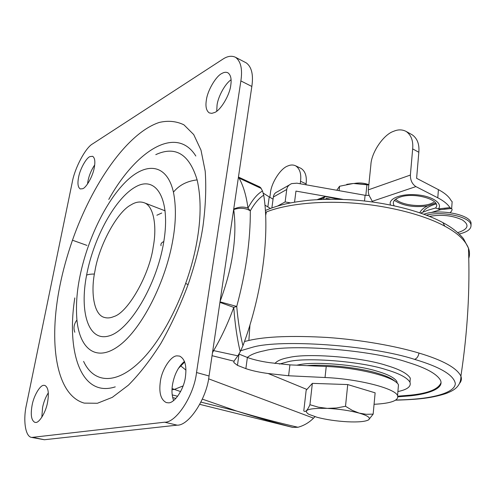 <?xml version="1.0" encoding="UTF-8"?>
<svg xmlns="http://www.w3.org/2000/svg" width="496" height="496" viewBox="0 0 496 496"><rect width="100%" height="100%" fill="white"/><g stroke="black" fill="none" stroke-linecap="round" stroke-linejoin="round"><path stroke-width="0.74" d="M427.54 205.914C413.955 207.712 402.913 205.859 394.425 200.347C402.913 205.859 413.955 207.712 427.54 205.914L435.327 203.186L427.54 205.914C423.59 207.83 421.005 210.118 419.783 212.784M433.715 202.424L430.379 203.868C420.155 207.477 401.363 204.966 395.69 199.225C401.363 204.966 420.155 207.477 430.379 203.868L433.715 202.424M295.573 165.782L301.066 168.411C305.307 171.232 306.981 176.39 306.088 183.873L300.533 181.276C301.438 173.761 299.789 168.597 295.573 165.782C293.179 164.691 290.656 164.734 287.996 165.9L287.959 165.918C280.643 168.206 271.238 182.9 270.407 193.13L269.843 197.303M418.829 152.26L412.666 148.899C413.373 140.938 411.234 135.135 406.249 131.496L412.35 134.9C417.359 138.545 419.517 144.33 418.829 152.26L416.615 178.306L438.414 189.646L437.782 197.805C443.629 200.837 447.677 204.104 449.928 207.601L451.639 208.785C452.538 209.374 452.048 210.682 450.182 212.697M437.782 197.805L415.908 186.601L372.254 201.308L372.019 201.909M343.077 199.417L295.957 191.09L294.556 202.132M369.167 195.449L365.099 195.281L296.961 183.179L291.704 183.601C288.74 184.89 287.091 186.843 286.75 189.46L285.126 201.94L277.872 205.896M438.414 189.646C444.831 193.037 449.066 196.695 451.112 200.626L452.147 201.667L451.955 204.352M300.533 181.276L300.216 183.756M306.088 183.873L305.976 184.779M412.666 148.899L410.378 175.063C410.353 180.284 412.195 184.134 415.908 186.601M372.254 201.308L370.493 197.935C368.838 195.436 368.119 192.746 368.33 189.863L410.378 175.063M290.451 202.876L285.126 201.94M286.75 189.46L273.346 197.042L271.889 207.83M273.346 197.042C273.693 194.482 275.032 192.727 277.363 191.785L289.249 185.002M406.249 131.496C402.349 129.437 398.183 129.357 393.743 131.26L393.688 131.285C383.513 134.497 371.343 152.551 370.878 164.796L368.33 189.863M420.639 213.075L428.005 210.205L435.507 208.01C442.971 200.297 414.191 191.543 399.553 197.303C393.874 199.429 392.082 202.256 394.19 205.778M247.343 357.461C250.722 354.578 256.457 352.334 264.554 350.728C290.03 343.647 371.423 349.723 407.948 362.378C425.804 367.84 436.616 373.742 440.392 380.091C444.416 388.139 429.431 393.83 410.595 395.814L397.928 396.831M441.018 382.695C438.476 389.155 428.352 393.303 410.651 395.132L397.804 396.168M274.945 363.5C277.035 360.815 281.716 358.819 288.988 357.498C307.346 352.916 361.627 357.083 386.793 365.54C399.658 369.371 407.489 373.575 410.291 378.15L409.975 382.218M279.403 364.058L288.486 361.596C306.85 357.126 361.206 361.348 386.421 369.731C399.305 373.525 407.154 377.679 409.963 382.187C411.389 386.465 407.365 389.589 397.897 391.561M296.732 365.18L298.871 364.771C313.943 361.274 357.17 364.678 377.493 371.337C388.083 374.424 394.543 377.816 396.887 381.517L397.234 383.234M307.086 365.639C325.599 363.89 360.257 367.803 377.32 373.221C386.372 375.844 392.516 378.758 395.765 381.963M457.634 232.574L458.98 232.215C468.404 228.898 469.501 224.787 462.272 219.883C452.668 215.475 441.731 214.303 429.462 216.368M325.872 199.293L325.996 198.239L330.503 199.218M426.405 215.165C442.506 210.794 469.811 216.715 470.946 224.688C471.597 228.811 467.771 231.892 459.476 233.926L459.197 233.994M423.869 214.216C439.084 208.58 469.923 214.371 471.057 222.983L471.045 225.196M338.898 199.293L325.233 196.521L324.037 197.811L319.591 199.516M323.857 199.349L324.037 197.811M184.469 361.379C178.281 366.749 174.301 374.511 172.515 384.66C171.523 390.581 171.895 395.864 173.619 400.514M160.369 381.449C158.801 392.739 160.791 399.782 166.34 402.585L168.132 402.795C174.133 403.806 184.084 389.23 185.43 376.811C186.856 365.763 184.915 358.856 179.595 356.091L177.103 355.861C171.052 355.514 161.777 369.632 160.369 381.449M48.323 392.82C45.551 397.265 43.636 402.182 42.569 407.569L41.819 417.279M32.116 405.195C30.411 414.712 31.322 420.428 34.844 422.35L35.495 422.425C39.066 423.367 45.948 412.126 47.548 402.343C49.172 392.937 48.267 387.302 44.838 385.429L43.877 385.342C40.25 384.809 33.709 395.783 32.116 405.195M94.693 164.926C91.369 169.936 89.137 175.249 87.997 180.873L87.519 183.997M78.604 177.246C77.376 183.452 77.915 187.345 80.216 188.939L82.634 188.734C86.31 187.755 92.938 175.981 94.246 167.797C95.412 161.696 94.879 157.864 92.64 156.302L89.95 156.6C86.23 157.889 79.918 169.328 78.604 177.246M231.08 79.794C225.178 83.52 218.017 96.757 217.05 105.164L216.733 111.166M206.373 100.056C205.319 106.466 206.286 110.751 209.287 112.908L211.767 113.361L214.52 112.542C220.416 110.577 229.747 95.213 230.758 85.324C231.725 79.093 230.776 74.921 227.912 72.8C226.188 71.963 224.254 72.143 222.121 73.34C216.194 75.776 207.452 90.551 206.373 100.056M155.775 154.634C175.46 145.638 189.243 154.058 197.129 179.893C200.936 196.645 201.085 215.859 197.569 237.528C190.365 283.594 166.427 335.16 141.391 360.232C116.293 385.46 93.701 383.352 83.607 361.404M115.264 386.861C81.313 397.885 66.191 352.482 74.815 297.91M108.767 199.448C135.892 150.66 176.272 124.651 195.833 156.023M31.961 437.478L44.367 439.741L177.109 425.153C188.716 425.952 206.77 398.66 209.045 375.993L251.838 86.459C253.543 74.772 251.677 66.91 246.227 62.868L235.495 57.282C231.626 55.459 227.348 56.129 222.661 59.291L92.764 143.784C85.579 147.473 74.629 168.231 72.224 182.392L26.493 404.593C22.971 419.622 25.16 436.877 31.738 437.435L164.61 422.201C176.068 422.952 194.116 395.362 196.528 372.515L240.87 80.922C242.643 69.161 240.845 61.281 235.495 57.282M131.012 204.879C135.637 201.965 140.077 201.271 144.311 202.802C153.686 205.952 157.158 226.449 153.227 246.841C149.563 274.548 127.918 312.722 113.832 316.56C110.478 318.035 107.303 318.32 104.309 317.409C93.657 314.799 90.483 291.685 94.984 270.859C98.896 246.078 117.031 211.866 131.012 204.879M156.885 215.239L161.739 213.02M233.69 209.256C235.488 222.809 235.24 237.237 232.946 252.545C230.814 267.803 226.511 284.134 220.05 301.543M184.698 361.993L178.3 368.491M262.502 190.991L263.723 195.176C259.03 198.127 254.56 203.335 250.306 210.8L247.95 208.122C252.569 199.603 257.418 193.893 262.502 190.991L260.735 187.767L259.644 186.887M240.213 351.732L237.863 355.83L213.64 350.616C221.408 337.373 228.117 322.964 233.765 307.396L236.728 306.46C237.999 320.9 240.07 334 242.941 345.762L240.213 351.732C237.094 338.632 234.943 323.851 233.765 307.396L219.926 302.362M261.175 188.43L239.091 178.107L238.44 177.128M263.308 193.18L269.223 196.918L267.859 206.925L270.382 208.388M267.859 206.925L264.914 205.102M242.941 345.762C262.31 293.992 269.991 233.876 263.723 195.176M269.223 196.918L273.06 199.144M237.863 355.83L233.969 361.193L212.046 355.688M309.932 404.724L318.376 407.191L327.224 408.369C308.593 408.047 302.436 410.018 308.76 414.29L317.18 417.322C326.207 419.647 336.257 421.135 347.318 421.774L347.467 421.786C358.317 422.263 365.354 421.625 368.571 419.87L368.919 419.604C370.648 417.7 367.412 415.536 359.209 413.118C349.804 410.583 339.171 409.002 327.31 408.369L336.412 407.997L345.514 406.28L347.727 384.561L312.356 383.365L309.932 404.724C307.384 410.521 305.331 412.573 303.788 410.886L306.15 390.383L306.9 389.453L268.175 373.519L288.591 375.763L325.029 377.518C358.174 378.894 395.021 388.362 397.556 395.572C399.057 400.483 391.226 403.397 374.065 404.296M238.905 354.039L247.38 357.473L245.861 368.64L237.46 365.36L233.858 362.595L233.969 361.193M297.972 427.261L292.758 427.409C275.286 422.803 256.674 417.378 236.921 411.134C258.472 417.483 278.82 422.859 297.972 427.261C303.887 425.642 309.07 422.611 313.528 418.153L315.016 416.702M212.834 350.362L213.64 350.616L212.486 352.718M180.866 366.011L185.944 370.115M172.075 388.486L174.356 389.41L172.007 389.806M183.092 385.925L174.356 389.41L180.606 391.58M247.38 357.473C253.338 359.656 260.735 361.386 269.57 362.663L289.918 364.882L288.591 375.763M398.183 388.256L398.468 384.908C395.969 377.369 359.284 367.703 326.238 366.476L289.918 364.882M292.758 427.409L199.801 404.358M268.175 373.519C259.296 372.316 251.856 370.686 245.861 368.64M345.514 406.28L352.228 410.347L359.209 413.118L366.215 414.303L373.153 414.129L368.609 419.845M312.356 383.365L306.888 389.472M373.153 414.129L375.131 392.838L347.727 384.561M368.85 184.741L353.35 183.47L346.76 184.338M368.857 184.704C364.269 182.987 359.464 182.559 354.442 183.421M336.765 190.253L339.568 186.254L353.35 183.47L368.826 184.971M339.078 190.662L339.568 186.254M365.837 195.399L366.928 184.723M390.532 205.015C387.723 198.908 400.762 193.477 416.342 194.779C431.942 195.945 443.12 203.341 438.39 208.884L449.928 207.601M450.907 208.537L440.498 209.696L435.507 208.01L440.498 209.696L430.9 212.61M365.099 195.281L364.51 200.992M422.846 212.257C424.657 208.835 429.077 206.063 436.108 203.937M421.098 213.044L421.55 213.392M240.765 350.697L252.898 347.132C280.643 339.115 371.064 345.111 414.557 359.352C440.144 366.966 453.728 375.019 455.316 383.507C455.179 391.35 438.948 396.558 419.653 398.61C412.74 399.379 404.81 399.85 395.845 400.024M244.46 341.533L248.874 340.454C266.017 336.474 292.181 335.476 327.366 337.466C361.33 339.834 396.298 346.202 419.008 353.071C442.761 360.17 456.729 367.858 460.908 376.123L460.908 376.123C461.813 378.584 461.472 380.872 459.891 382.993M414.557 359.352C416.845 358.571 418.326 356.475 419.008 353.071M265.459 212.356L266.389 211.978L265.62 215.531M249.965 324.806L248.874 340.454M266.389 211.978C283.954 204.786 317.589 200.229 355.037 203.23C392.578 206.262 426.262 216.039 444.807 226.182C457.362 232.903 465.248 240.219 468.46 248.13L468.46 248.13C469.731 251.658 469.836 255.062 468.763 258.342M444.807 226.182L442.928 222.642M161.039 245.737C160.561 243.92 161.491 242.525 163.816 241.546L163.649 242.544C156.6 285.405 129.202 330.764 108.829 335.978C88.331 341.88 79.428 312.114 86.595 275.131L86.769 274.251C93.924 237.237 115.401 197.885 135.706 186.818C156.06 175.162 170.835 198.784 163.816 241.546M94.414 274.04C90.774 274.052 88.17 274.412 86.595 275.131M76.93 319.957C79.707 349.314 96.559 362.588 119.158 345.65C141.695 329.022 166.036 281.61 173.061 238.663C176.024 221.34 176.148 205.84 173.439 192.175C166.954 163.482 146.022 161.615 125.73 181.796C105.35 202.008 86.998 240.678 79.782 277.134C76.768 291.884 75.82 306.162 76.93 319.957C73.966 323.962 73.259 328.067 74.822 332.258M197.129 179.893C186.973 181.096 179.081 185.194 173.439 192.175M186.019 283.625L188.096 284.605C180.184 305.685 171.126 325.277 160.909 343.381C150.288 360.139 139.438 374.083 128.359 385.206L112.282 397.364L97.377 403.273L84.227 403.112C55.732 395.07 48.341 342.265 59.997 285.293C62.837 271.07 66.991 256.041 72.466 240.213C92.33 183.57 127.311 132.996 159.235 122.45C168.144 120.373 176.371 121.173 183.929 124.831L193.713 134.577L200.985 150.121L205.195 171.151C206.379 187.662 205.635 206.057 202.963 226.331C200.204 244.354 195.25 263.779 188.096 284.605M86.943 245.396L72.466 240.213M44.367 439.741L33.623 437.528M251.838 86.459L240.87 80.922M209.045 375.993L196.528 372.515M177.109 425.153L164.61 422.201M233.734 209.56C239.866 207.533 245.39 207.948 250.306 210.8C250.505 240.089 245.979 271.975 236.728 306.46L220.007 301.822M238.334 177.822L239.091 178.107C243.418 185.975 246.376 195.976 247.95 208.122C243.437 206.435 238.688 206.77 233.709 209.132M200.954 402.113L236.921 411.134L202.349 399.131M172.205 394.903L177.667 396.273M239.022 354.088L237.46 365.36M208.58 378.814L313.528 418.153M326.238 366.476L325.029 377.518M450.876 208.531L444.069 209.151L451.162 208.593M451.639 208.785L452.147 201.667M410.291 378.15L409.963 382.187M265.341 210.484C279.849 204.451 291.791 202.139 309.839 200.186C323.299 199.088 337.64 199.008 352.854 199.944C388.405 202.455 422.883 211.668 443.157 222.766C451.782 227.36 458.571 232.686 463.524 238.731L468.46 248.13C470.078 289.472 467.561 332.134 460.908 376.123C461.175 387.624 451.695 391.071 447.559 392.9C445.557 393.867 436.145 396.67 426.51 397.984C419.659 399.038 409.361 399.77 395.622 400.173M396.887 381.517L396.775 382.794M470.946 224.688L471.057 222.983M324.812 196.683L317.111 199.652M165.187 210.856L144.311 202.802M259.78 186.955L238.446 177.047M234.081 361.02L233.858 362.595M175.9 398.406L172.676 397.6M398.468 384.908L397.556 395.572"/></g></svg>
